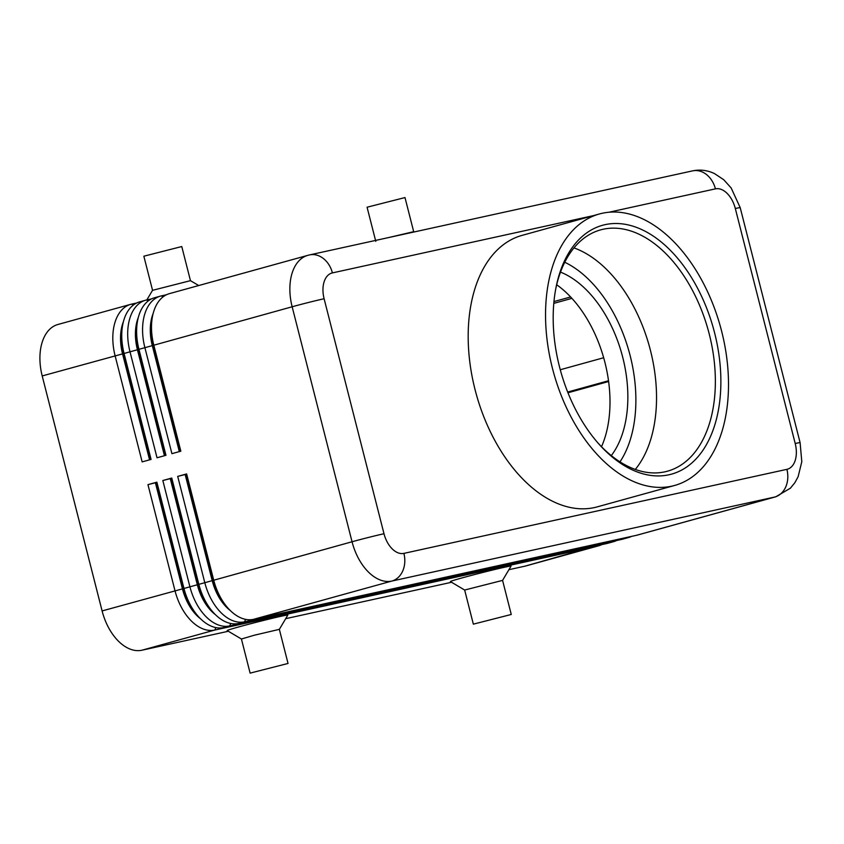 <?xml version="1.0" encoding="UTF-8"?>
<svg xmlns="http://www.w3.org/2000/svg" width="844" height="844" viewBox="0 0 844 844"><rect width="100%" height="100%" fill="white"/><g stroke="black" fill="none" stroke-linecap="round" stroke-linejoin="round"><path stroke-width="1.27" d="M136.654 303.017L131.706 304.104A46.947 28.844 74.5 0 0 130.778 304.325A46.947 28.844 74.5 0 0 115.164 321.796A46.947 28.844 74.5 0 0 115.1 355.767L142.151 461.89L151.076 459.421L124.026 353.298A46.947 28.844 -105.5 0 1 122.728 324.697L122 328.464A41.472 25.478 74.5 0 0 123.15 353.731L150.158 459.674M122.728 324.697A46.947 28.844 -105.5 0 1 124.089 319.327A46.947 28.844 -105.5 0 1 139.703 301.857L145.653 300.211A46.947 28.844 74.5 0 0 130.039 317.682A46.947 28.844 74.5 0 0 129.976 351.653L157.026 457.775L165.962 455.306L138.912 349.184A46.947 28.844 -105.5 0 1 137.604 320.583A46.947 28.844 -105.5 0 1 138.965 315.213A46.947 28.844 -105.5 0 1 154.579 297.742L160.529 296.096A46.947 28.844 74.5 0 0 144.915 313.557A46.947 28.844 74.5 0 0 144.862 347.538L171.912 453.661L180.838 451.192L153.787 345.059A46.947 28.844 -105.5 0 1 152.479 316.458A46.947 28.844 -105.5 0 1 153.851 311.088A46.947 28.844 -105.5 0 1 169.465 293.628L307.828 255.342A46.947 28.844 74.5 0 0 292.214 272.802A46.947 28.844 74.5 0 0 292.151 306.773A23.474 0.612 -14.3 0 1 308.904 302.374A23.474 0.612 -14.3 0 1 324.107 298.744A23.474 14.422 -105.5 0 1 332.409 272.907L593.343 215.653M130.778 304.325L57.877 324.497A46.947 28.844 74.5 0 0 42.263 341.968A46.947 28.844 74.5 0 0 42.2 375.939L122.559 353.889A41.472 25.478 -105.5 0 1 122.612 323.885A41.472 25.478 -105.5 0 1 123.414 321.638M137.604 320.583L136.876 324.349A41.472 25.478 74.5 0 0 138.036 349.616L165.034 455.56M151.53 298.892L146.582 299.979A46.947 28.844 74.5 0 0 145.653 300.211M164.443 455.728L137.435 349.775A41.472 25.478 -105.5 0 1 137.488 319.771A41.472 25.478 -105.5 0 1 138.3 317.523M152.479 316.458L151.762 320.224A41.472 25.478 74.5 0 0 152.912 345.491L179.92 451.445M166.405 294.778L161.457 295.864A46.947 28.844 74.5 0 0 160.529 296.096M179.318 451.603L152.31 345.66A41.472 25.478 -105.5 0 1 152.363 315.645A41.472 25.478 -105.5 0 1 153.175 313.398M253.474 619.348L391.838 581.062L774.855 497.01A46.947 28.844 74.5 0 0 775.784 496.789L637.41 535.075A46.947 28.844 -105.5 0 1 636.481 535.307L253.474 619.348A46.947 28.844 -105.5 0 1 230.138 610.402A46.947 28.844 -105.5 0 1 228.102 608.26A46.947 28.844 -105.5 0 1 213.68 580.05L186.63 473.927L177.704 476.396L204.754 582.518A46.947 28.844 74.5 0 0 221.212 612.871A46.947 28.844 74.5 0 0 244.549 621.817L627.556 537.776A46.947 28.844 74.5 0 0 628.485 537.544L622.534 539.189A46.947 28.844 -105.5 0 1 621.606 539.421L238.599 623.463A46.947 28.844 -105.5 0 1 215.262 614.516A46.947 28.844 -105.5 0 1 213.226 612.375A46.947 28.844 -105.5 0 1 198.804 584.175L171.754 478.042L162.829 480.521L189.879 586.643A46.947 28.844 74.5 0 0 206.337 616.985A46.947 28.844 74.5 0 0 229.673 625.931L612.681 541.89A46.947 28.844 74.5 0 0 613.609 541.658L607.659 543.304A46.947 28.844 -105.5 0 1 606.731 543.536L223.713 627.577A46.947 28.844 -105.5 0 1 200.387 618.631A46.947 28.844 -105.5 0 1 198.34 616.489A46.947 28.844 -105.5 0 1 183.929 588.289L156.878 482.167L147.953 484.635L175.003 590.758A46.947 28.844 74.5 0 0 191.461 621.1A46.947 28.844 74.5 0 0 214.787 630.046L597.805 546.005A46.947 28.844 74.5 0 0 598.734 545.773A46.947 28.844 74.5 0 0 601.783 544.623M147.953 484.635L155.401 482.757L182.452 588.88L102.103 610.929A46.947 28.844 74.5 0 0 118.55 641.282A46.947 28.844 74.5 0 0 141.887 650.228L214.787 630.046L215.853 627.598M598.048 545.446L524.905 566.176A46.947 28.844 74.5 0 0 525.833 565.944L598.734 545.773M198.34 616.489L195.787 613.63A41.472 25.478 -105.5 0 1 183.053 588.722L182.452 588.88A41.472 25.478 74.5 0 0 196.99 615.687A41.472 25.478 74.5 0 0 200.513 618.757M628.485 537.544A46.947 28.844 74.5 0 0 631.534 536.383M613.609 541.658A46.947 28.844 74.5 0 0 616.658 540.508M162.829 480.521L170.288 478.643L197.338 584.765A41.472 25.478 74.5 0 0 211.865 611.573A41.472 25.478 74.5 0 0 215.389 614.643M177.704 476.396L185.163 474.528L212.213 580.651A41.472 25.478 74.5 0 0 226.751 607.458A41.472 25.478 74.5 0 0 230.264 610.529M190.459 280.662L152.553 290.325L143.849 256.207L181.766 246.543L190.459 280.651M388.694 237.544L413.687 231.678L404.993 197.559L367.077 207.223L375.78 241.342M288.036 663.458L279.343 629.35L254.107 635.279L241.426 639.014L250.119 673.122L288.036 663.458L250.119 673.122M241.437 639.024L227.173 630.563A31.302 0.823 -14.3 0 1 247.07 624.676A31.302 0.823 -14.3 0 1 281.295 616.226A31.302 0.823 -14.3 0 1 287.815 615.107L279.343 629.36M511.264 614.474L473.347 624.149L511.264 614.474L502.57 580.366L511.042 566.124A31.302 0.823 -14.3 0 0 504.522 567.242A31.302 0.823 -14.3 0 0 470.298 575.692A31.302 0.823 -14.3 0 0 450.401 581.579L464.654 590.04L502.57 580.387M560.511 272.106A105.015 64.513 -105.5 0 1 621.828 353.921A105.015 64.513 -105.5 0 1 611.288 455.612M601.508 446.729A105.015 64.513 74.5 0 0 556.681 284.755M605.137 224.641A129.121 79.315 -105.5 0 1 714.562 332.694A129.121 79.315 -105.5 0 1 668.902 474.792A129.121 79.315 -105.5 0 1 599.124 444.292A129.121 79.315 -105.5 0 1 555.901 288.068A129.121 79.315 -105.5 0 1 605.137 224.641M555.647 289.429A125.207 76.91 -105.5 0 1 600.654 229.863A125.207 76.91 -105.5 0 1 603.133 229.251A125.207 76.91 -105.5 0 1 708.717 332.03A125.207 76.91 -105.5 0 1 667.435 471.205A125.207 76.91 -105.5 0 1 664.966 471.817A125.207 76.91 -105.5 0 1 598.206 443.248M573.994 247.904A125.207 76.91 -105.5 0 1 623.315 289.534A125.207 76.91 -105.5 0 1 650.429 350.313A125.207 76.91 -105.5 0 1 656.199 408.38A125.207 76.91 -105.5 0 1 635.289 469.443M671.803 486.155A140.853 86.521 -105.5 0 1 553.02 370.537A140.853 86.521 -105.5 0 1 599.462 213.954A140.853 86.521 -105.5 0 1 602.247 213.268A140.853 86.521 -105.5 0 1 721.029 328.896A140.853 86.521 -105.5 0 1 674.588 485.469A140.853 86.521 -105.5 0 1 671.803 486.155M674.588 485.469L597.225 506.875A140.853 86.521 -105.5 0 1 594.44 507.571A140.853 86.521 -105.5 0 1 475.657 391.943A140.853 86.521 -105.5 0 1 522.088 235.37L599.462 213.954M608.503 380.749L567.674 392.049M608.608 381.52L567.97 392.776M560.268 369.746L603.66 357.74M102.103 610.929L42.2 375.939M553.791 303.376L571.915 298.354M186.63 473.927L185.754 474.36L212.804 580.482L352.053 541.764A23.474 0.612 -14.3 0 1 368.807 537.364A23.474 0.612 -14.3 0 1 383.999 533.735L324.107 298.744M228.102 608.26L225.538 605.401A41.472 25.478 -105.5 0 1 212.804 580.482L197.929 584.597L170.878 478.474L171.754 478.042M213.226 612.375L210.662 609.516A41.472 25.478 -105.5 0 1 197.929 584.597L183.053 588.722L156.003 482.589L156.878 482.167M185.163 474.528L185.754 474.36M170.288 478.643L170.878 478.474M524.905 566.176L508.921 569.689M451.561 582.276L285.694 618.673M228.334 631.259L141.887 650.228M155.401 482.757L156.003 482.589M149.567 459.843L122.559 353.889L292.151 306.773L352.053 541.764A46.947 28.844 74.5 0 0 368.501 572.116A46.947 28.844 74.5 0 0 391.838 581.062A23.474 18.515 -102.4 0 0 402.767 570.903A23.474 18.515 -102.4 0 0 403.896 553.379A23.474 14.422 -105.5 0 1 383.999 533.735M619.992 461.868A117.379 72.109 74.5 0 0 630.151 355.651A117.379 72.109 74.5 0 0 564.763 262.262M131.706 304.104L133.173 305.201M146.582 299.979L148.048 301.086M161.457 295.864L162.934 296.972M238.599 623.463L244.549 621.817L245.615 619.369M223.713 627.577L229.673 625.931L230.739 623.484M627.809 537.206L621.606 539.421M608.872 212.245L715.417 188.866A23.474 14.422 -105.5 0 1 735.314 208.51L795.206 443.501A23.474 14.422 -105.5 0 1 786.903 469.338A23.474 18.515 77.6 0 1 785.775 486.861A23.474 18.515 77.6 0 1 774.855 497.01L636.481 535.307M612.923 541.321L606.731 543.536M553.959 301.572L570.628 296.961M715.417 188.866A23.474 18.515 -102.4 0 0 706.09 174.233A23.474 18.515 -102.4 0 0 692.534 170.878L309.516 254.92A23.474 18.515 77.6 0 0 308.756 255.11A46.947 28.844 74.5 0 0 307.828 255.342L309.516 254.92A23.474 18.515 77.6 0 1 323.073 258.275A23.474 18.515 77.6 0 1 332.409 272.907M735.314 208.51A23.474 0.612 -14.3 0 1 740.209 207.656L800.101 442.646A23.474 0.612 -14.3 0 0 795.206 443.501M786.903 469.338L403.896 553.379M152.553 290.304L146.835 299.926M473.347 624.149L464.654 590.03M190.449 280.651L198.699 285.536M740.209 207.656L731.147 187.948L723.73 179.719L714.467 173.579C707.43 170.224 700.119 169.327 692.534 170.878M775.784 496.789L790.374 488.212L794.858 482.715L798.107 476.754L801.8 461.721L800.101 442.646"/></g></svg>
